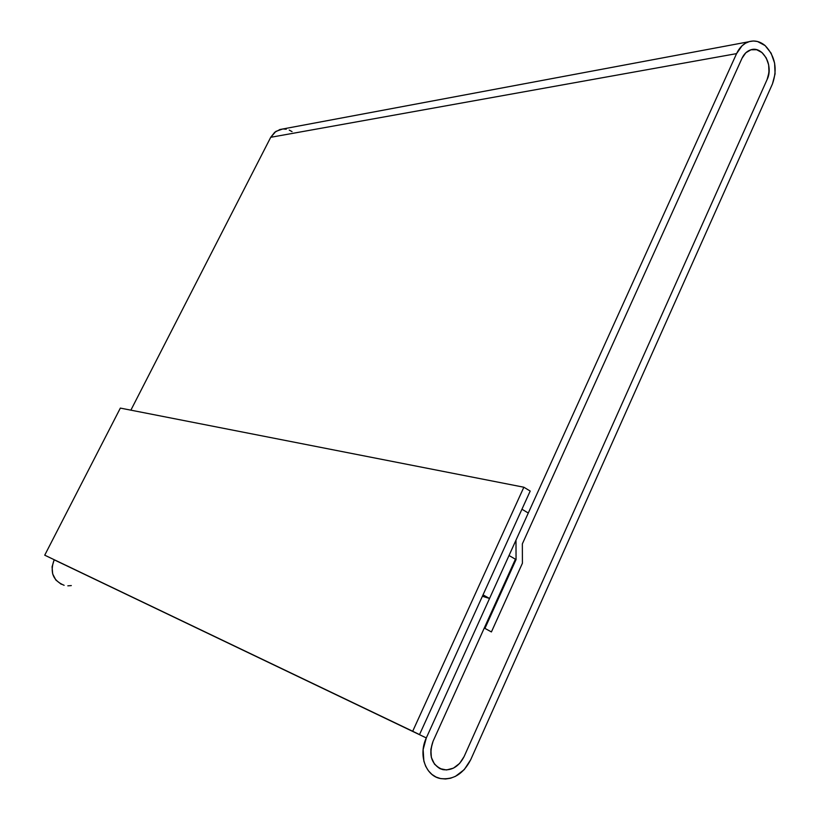 <?xml version="1.0" encoding="UTF-8"?>
<svg xmlns="http://www.w3.org/2000/svg" width="820" height="820" viewBox="0 0 820 820"><rect width="100%" height="100%" fill="white"/><g stroke="black" fill="none" stroke-linecap="round" stroke-linejoin="round"><path stroke-width="1.23" d="M282.664 129.006L275.879 131.395L270.723 137.299L736.575 53.628L515.985 540.154L516.057 559.568L484.928 628.397L491.416 631.933L522.412 563.237L522.35 543.875L742.028 58.23C744.047 53.935 746.897 51.158 750.597 49.897C754.605 48.718 758.408 49.61 761.995 52.572C769.098 60.003 770.81 68.952 767.141 79.448L464.14 756.511C459.026 766.413 451.943 770.79 442.902 769.642C431.607 765.142 428.327 755.681 433.062 741.259L515.411 559.199L509.025 555.509L426.308 737.938L54.171 559.804C49.651 572.134 52.972 580.632 64.124 585.306M280.173 129.427L274.72 132.266L270.723 137.299L130.872 410.164L270.723 137.299L736.575 53.628C739.445 47.529 743.494 43.573 748.732 41.769C754.502 40.047 759.976 41.328 765.132 45.602C775.248 56.211 777.678 68.993 772.45 83.927L775.074 73.902L774.613 63.13L771.128 53.197L765.132 45.602L757.506 41.502L753.426 41L749.388 41.574L745.544 43.194L742.028 45.817L736.575 53.628L515.985 540.154L516.057 559.568L515.339 559.373L516.057 559.568L484.928 628.397L491.416 631.933L522.412 563.237L522.35 543.875L742.028 58.23L745.831 52.767L750.966 49.784L756.645 49.723L761.995 52.572L766.208 57.882L768.658 64.852L768.986 72.416L767.141 79.448L464.14 756.511L459.62 763.42L453.429 768.145L446.48 769.97L439.848 768.586L434.528 764.199L431.361 757.454L430.848 749.388L433.062 741.259L515.411 559.199L509.025 555.509L426.308 737.938L54.171 559.804L52.07 566.825L52.675 573.949L55.893 580.068L61.223 584.24M470.7 759.73C463.361 773.957 453.204 780.209 440.207 778.498C425.498 775.71 418.22 754.748 426.308 737.938L423.13 749.593L423.868 761.134L425.703 766.3L428.419 770.779L431.914 774.408L436.035 777.042L440.637 778.59L445.537 778.99L450.539 778.231L455.448 776.355L464.274 769.591L470.7 759.73L772.45 83.927L470.7 759.73M292.053 131.63L289.255 130.103M286.262 129.212L283.197 128.986M67.835 585.839L71.309 585.582M439.848 768.586C430.879 762.805 428.614 753.703 433.062 741.259L484.271 628.038L491.416 631.933L522.412 563.237L522.35 543.875L742.028 58.23C744.047 53.935 746.897 51.158 750.597 49.897C762.62 45.305 773.947 65.774 767.141 79.448L464.14 756.511C459.026 766.413 451.943 770.79 442.902 769.642L439.848 768.586L446.48 769.97L453.429 768.145L459.62 763.42L464.14 756.511L767.141 79.448L768.986 72.416L768.658 64.852L766.208 57.882L761.995 52.572L756.645 49.723L750.966 49.784L745.831 52.767L742.028 58.23L522.35 543.875L522.412 563.237L491.416 631.933L484.271 628.038L433.062 741.259L430.848 749.388L431.361 757.454L434.528 764.199L439.848 768.586M521.94 509.23L528.285 513.023L489.54 598.477L482.396 596.253L489.54 598.477L483.031 594.859L521.94 509.23L483.031 594.859L489.54 598.477L528.285 513.023L521.94 509.23M120.345 408.093L523.857 487.223L530.202 491.067L419.522 734.607L44.731 555.181L412.696 731.255L523.857 487.223L120.345 408.093L44.731 555.181L120.345 408.093M530.202 491.067L523.857 487.223L412.696 731.255L419.522 734.607L530.202 491.067M279.681 129.57L748.732 41.769"/></g></svg>
